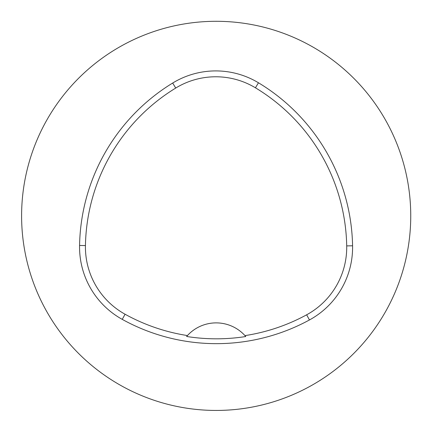 <?xml version="1.0" encoding="UTF-8"?>
<svg xmlns="http://www.w3.org/2000/svg" width="432" height="432" viewBox="0 0 432 432"><rect width="100%" height="100%" fill="white"/><g stroke="black" fill="none" stroke-linecap="round" stroke-linejoin="round"><path stroke-width="0.65" d="M79.569 245.462A194.573 194.573 0 0 1 172.67 83.041A82.69 82.69 0 0 1 258.46 82.777A194.573 194.573 0 0 1 352.577 245.786A82.69 82.69 0 0 1 309.452 319.955A194.573 194.573 0 0 1 122.24 319.367A82.69 82.69 0 0 1 79.569 245.462L85.439 245.57A188.703 188.703 0 0 1 175.727 88.047A76.826 76.826 0 0 1 255.436 87.804A188.703 188.703 0 0 1 346.707 245.9A76.826 76.826 0 0 1 306.644 314.804A188.703 188.703 0 0 1 244.96 335.615L245.765 336.528A189.729 189.729 0 0 1 186.624 336.474L187.434 335.561A188.703 188.703 0 0 1 125.08 314.237A76.826 76.826 0 0 1 85.439 245.57M187.434 335.561A38.912 38.912 0 0 1 244.96 335.615M21.6 215.87A194.573 194.573 0 0 1 313.459 47.363A194.573 194.573 0 0 1 313.459 384.372A194.573 194.573 0 0 1 21.6 215.87M245.506 336.226A38.912 38.912 0 0 0 245.182 335.858M187.213 335.804A38.912 38.912 0 0 0 186.889 336.172M175.727 88.047L172.67 83.041M255.436 87.804L258.46 82.777M346.707 245.9L352.577 245.786M306.644 314.804L309.452 319.955M125.08 314.237L122.24 319.367"/></g></svg>

